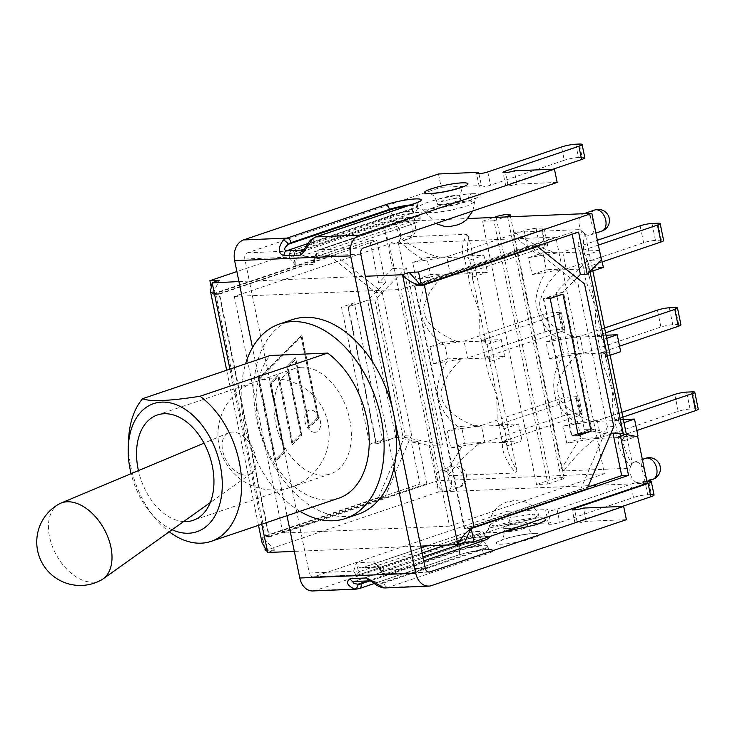 <?xml version="1.0" encoding="UTF-8"?>
<svg xmlns="http://www.w3.org/2000/svg" width="735" height="735" viewBox="0 0 735 735"><rect width="100%" height="100%" fill="white"/><g stroke="black" fill="none" stroke-linecap="round" stroke-linejoin="round"><path stroke-width="0.55" stroke-dasharray="3.67 2.76" d="M314.947 432.309A11.484 7.488 71.3 0 1 304.887 415.881A11.484 7.488 71.3 0 1 318.154 415.33A11.484 7.488 71.3 0 1 314.947 432.309M101.366 579.979A43.475 27.167 60.9 0 1 93.262 582.193A43.475 27.167 60.9 0 1 53.545 549.284A43.475 27.167 60.9 0 1 59.085 503.999M246.096 475.104A23.281 14.544 60.9 0 1 224.515 456.747A23.281 14.544 60.9 0 1 228.704 432.796A23.281 14.544 60.9 0 1 232.122 432.051A23.281 14.544 60.9 0 1 253.06 448.938A23.281 14.544 60.9 0 1 251.287 473.377A23.281 14.544 60.9 0 1 246.096 475.104M183.585 521.574A55.63 36.272 71.3 0 1 138.446 470.62M358.11 514.215A102.698 66.968 71.3 0 1 278.096 472.339L256.34 366.361A102.698 66.968 71.3 0 1 292.291 319.651M286.999 515.685L278.096 472.339A102.698 66.968 71.3 0 1 256.34 366.361L252.491 347.581M372.305 361.528L394.052 467.506M172.1 529.751A67.611 44.091 71.3 0 1 150.372 512.488A67.611 44.091 71.3 0 1 131.106 473.698M128.588 439.668A81.3 53.012 -108.7 0 0 155.168 518.239A81.3 53.012 -108.7 0 0 169.243 531.782M301.589 367.243A55.63 36.272 -108.7 0 0 294.836 368.483A55.63 36.272 -108.7 0 0 278.299 432.805A55.63 36.272 -108.7 0 0 330.484 473.873A55.63 36.272 -108.7 0 0 348.546 414.558A55.63 36.272 -108.7 0 0 301.589 367.243M338.716 498.192A81.3 53.012 71.3 0 1 268.082 452.016A81.3 53.012 71.3 0 1 270.241 355.492M299.963 511.303A102.698 66.968 71.3 0 1 245.582 363.834M601.386 259.841L590.664 260.291L585.317 234.263L584.518 233.436C583.167 240.74 583.002 246.914 584.013 251.949L584.463 253.777A44.504 6.321 -11.6 0 0 584.463 254.145A44.504 6.321 -11.6 0 0 585.721 255.247L589.194 272.18A44.504 6.321 168.4 0 1 587.936 271.068A44.504 6.321 168.4 0 1 588.046 270.361C588.634 269.423 587.394 268.937 584.325 268.9L560.456 269.892C549.973 279.272 543.064 290.003 539.738 302.103C538.387 319.725 558.931 331.099 574.283 337.273L598.152 336.281C601.23 336.318 602.47 336.805 601.882 337.742A44.504 6.321 -11.6 0 0 601.772 338.449A44.504 6.321 -11.6 0 0 603.022 339.561L606.504 356.484A44.504 6.321 168.4 0 1 605.245 355.382A44.504 6.321 168.4 0 1 605.355 354.665L619.21 422.046A44.504 6.321 -11.6 0 0 619.072 422.763A44.504 6.321 -11.6 0 0 620.331 423.865L623.804 440.798A44.504 6.321 168.4 0 1 622.545 439.686A44.504 6.321 168.4 0 1 622.545 439.328L623.004 441.919C624.447 448.782 627.387 456.123 631.834 463.96L632.32 463.234L626.973 437.206L637.704 436.765M618.447 437.536L595.552 438.492C584.049 447.468 573.456 458.291 563.782 470.97L629.987 468.213L630.511 466.789C621.498 455.443 617.483 445.695 618.447 437.536C621.635 437.683 623.004 438.271 622.545 439.328L623.014 441.919M630.511 466.789L631.834 463.96M562.698 251.995L542.843 252.822L546.316 269.754L566.17 268.927L562.698 251.995L597.371 240.271M566.17 268.927L643.612 242.725A8.554 1.213 168.4 0 1 655.464 240.409L661.399 240.161A8.554 1.213 168.4 0 1 663.641 240.52M598.354 245.086L580.044 251.278L583.526 268.202L603.38 267.375M602.25 261.871L583.526 268.202M580.007 336.308L560.143 337.135L563.626 354.059L583.48 353.232L580.007 336.308L604.556 328.003M583.48 353.232L660.921 327.038A8.554 1.213 168.4 0 1 672.773 324.723L678.708 324.475A8.554 1.213 168.4 0 1 680.941 324.833M605.548 332.817L597.353 335.583L600.826 352.515L620.689 351.688M619.559 346.176L600.826 352.515M599.466 250.47L580.044 251.278M606.044 335.224L597.353 335.583M597.316 420.613L577.453 421.44L580.926 438.372L600.789 437.546L597.316 420.613L621.865 412.307M600.789 437.546L678.221 411.343A8.554 1.213 168.4 0 1 690.082 409.027L696.008 408.779A8.554 1.213 168.4 0 1 698.25 409.138M622.857 417.122L614.662 419.896L618.135 436.82L637.998 435.993M636.859 430.489L618.135 436.82M623.344 419.529L614.662 419.896M623.308 433.916L624.006 437.334L626.973 437.206L626.422 434.532M589.957 271.426L587.697 260.411L590.664 260.291L592.428 268.918M540.179 255.624C530.955 250.286 522.098 243.358 513.609 234.842L561.595 468.59L578.261 441.165A44.504 6.321 168.4 0 1 566.74 443.168L563.267 426.245A44.504 6.321 -11.6 0 0 576.993 423.801C568.375 417.939 561.411 410.093 556.092 400.272C551.351 383.9 553.712 369.292 563.166 356.438A44.504 6.321 168.4 0 1 549.431 358.864L545.958 341.931A44.504 6.321 -11.6 0 0 559.684 339.496C545.783 330.915 537.79 318.117 535.705 301.074C536.853 290.371 540.234 280.715 545.857 272.115A44.504 6.321 168.4 0 1 532.131 274.55L528.649 257.627A44.504 6.321 -11.6 0 0 540.179 255.624L557.47 252.95L580.365 251.995C583.489 252.096 584.858 252.693 584.463 253.777L584.463 254.145M588.064 270.37L601.901 337.733M576.993 423.801L591.592 421.587L615.461 420.585C613.1 415.56 612.218 407.466 612.825 396.284C611.254 379.655 600.33 365.019 601.634 353.213C604.703 353.241 605.943 353.728 605.355 354.665L606.375 360.94L605.245 355.382M580.365 251.995C576.957 248.292 577.526 241.218 582.056 230.762L580.99 229.559L514.794 232.315C529.182 242.623 543.413 249.496 557.47 252.95M584.518 233.436L582.056 230.762M588.046 270.361L589.057 276.599M598.152 336.281C595.791 331.255 594.909 323.152 595.515 311.98C593.944 295.341 583.02 280.715 584.325 268.9M600.633 332.9L601.882 337.742M514.794 232.315L513.609 234.842M595.552 438.492L578.261 441.165M561.595 468.59L563.782 470.97M601.634 353.213L577.765 354.206C567.42 363.513 560.548 374.244 557.139 386.408C555.596 404.02 576.304 415.477 591.592 421.587M577.765 354.206L563.157 356.429M559.684 339.496L574.283 337.273M560.456 269.892L545.857 272.115M615.461 420.585C618.53 420.622 619.77 421.109 619.182 422.046L617.942 417.204M566.74 443.168L580.926 438.372M623.804 440.798L636.464 436.517M563.267 426.245L577.453 421.44M620.331 423.865L623.987 422.634M549.431 358.864L563.626 354.059M606.504 356.484L610.151 355.253M545.958 341.931L560.143 337.135M603.022 339.561L606.678 338.32M532.131 274.55L546.316 269.754M589.194 272.18L592.842 270.939M585.721 255.247L599.494 250.589M528.649 257.627L542.843 252.822M441.514 257.774L464.41 256.818C460.863 252.932 461.626 245.435 466.679 234.318L400.474 237.083L400.474 238.324C414.393 248.007 428.073 254.494 441.514 257.774L424.214 260.456L411.462 251.885L399.151 241.154L398.14 242.063L439.796 445.006L442.764 444.877L406.455 267.963L392.756 268.532L385.434 232.848A11.126 7.258 -108.7 0 0 395.062 243.331A11.126 7.258 -108.7 0 0 396.413 243.083A11.126 7.258 -108.7 0 0 398.14 242.063M400.474 238.324L399.151 241.154M464.088 256.102L483.952 255.275L487.424 272.207L467.561 273.034L464.088 256.102L541.53 229.908A8.554 1.213 -11.6 0 0 544.203 228.429A8.554 1.213 -11.6 0 0 541.971 228.071L536.036 228.309A8.554 1.213 -11.6 0 0 524.184 230.634L446.742 256.827L450.215 273.76L430.361 274.587L426.888 257.654L446.742 256.827M467.561 273.034L545.003 246.841A8.554 1.213 -11.6 0 0 547.676 245.352A8.554 1.213 -11.6 0 0 545.443 244.994L539.508 245.242A8.554 1.213 -11.6 0 0 527.657 247.557L450.215 273.76M481.397 340.415L501.252 339.588L504.734 356.512L484.87 357.339L481.397 340.415L558.839 314.212A8.554 1.213 -11.6 0 0 561.512 312.733A8.554 1.213 -11.6 0 0 559.271 312.375L553.336 312.623A8.554 1.213 -11.6 0 0 541.484 314.938L464.051 341.141L467.524 358.064L447.661 358.891L444.188 341.968L464.051 341.141M484.87 357.339L562.312 331.145A8.554 1.213 -11.6 0 0 564.985 329.666A8.554 1.213 -11.6 0 0 562.753 329.308L556.818 329.546A8.554 1.213 -11.6 0 0 544.966 331.871L467.524 358.064M498.707 424.72L518.561 423.893L522.034 440.825L502.18 441.652L498.707 424.72L576.139 398.526A8.554 1.213 -11.6 0 0 578.822 397.047A8.554 1.213 -11.6 0 0 576.58 396.689L570.645 396.928A8.554 1.213 -11.6 0 0 558.793 399.252L481.351 425.446L484.834 442.378L464.97 443.205L461.497 426.272L481.351 425.446M502.18 441.652L579.612 415.45A8.554 1.213 -11.6 0 0 582.295 413.97A8.554 1.213 -11.6 0 0 580.053 413.612L574.118 413.86A8.554 1.213 -11.6 0 0 562.266 416.175L484.834 442.378M443.738 344.311C429.828 335.748 421.835 322.941 419.749 305.898C420.898 295.194 424.279 285.548 429.901 276.939L444.5 274.725C434.017 284.096 427.108 294.827 423.783 306.927C422.423 324.548 442.985 335.932 458.328 342.106L443.729 344.329A44.504 6.321 168.4 0 1 430.003 346.764L433.475 363.696A44.504 6.321 -11.6 0 0 447.202 361.252C441.588 369.852 438.198 379.508 437.059 390.212C439.135 407.254 447.128 420.052 461.047 428.624A44.504 6.321 168.4 0 1 447.312 431.077L450.785 448.001A44.504 6.321 -11.6 0 0 462.306 445.998L446.467 471.677L449.471 475.729L515.667 472.972C505.9 461.111 501.509 450.904 502.492 442.369C505.68 442.507 507.049 443.104 506.59 444.151L507.049 446.77C508.611 454.138 511.872 462.03 516.852 470.455L468.866 236.707C467.249 244.672 466.973 251.361 468.057 256.781L468.498 258.61A44.504 6.321 -11.6 0 0 468.507 258.968A44.504 6.321 -11.6 0 0 469.757 260.08L473.239 277.003A44.504 6.321 168.4 0 1 471.98 275.901A44.504 6.321 168.4 0 1 472.091 275.184L485.945 342.565A44.504 6.321 -11.6 0 0 485.807 343.282A44.504 6.321 -11.6 0 0 487.066 344.384L490.539 361.317A44.504 6.321 168.4 0 1 489.289 360.205A44.504 6.321 168.4 0 1 489.4 359.498L503.254 426.87M444.5 274.725L468.37 273.732C468.82 282.635 471.723 292.971 477.079 304.722C482.482 322.068 477.171 334.489 482.197 341.113L458.328 342.106M445.144 471.034A11.126 7.258 -108.7 0 0 440.247 470.281A11.126 7.258 -108.7 0 0 436.397 481.131L429.075 445.447L439.796 445.006L445.144 471.034L446.467 471.677M424.214 260.456A44.504 6.321 168.4 0 1 412.693 262.459L416.166 279.383A44.504 6.321 -11.6 0 0 429.901 276.948M462.306 445.998L479.597 443.324C468.59 451.896 458.364 462.241 448.929 474.351M503.264 426.309L503.227 426.879C503.815 425.942 502.575 425.455 499.506 425.418C494.48 418.803 499.782 406.372 494.379 389.026C489.032 377.275 486.129 366.94 485.67 358.037C488.738 358.074 489.988 358.561 489.4 359.498L490.41 365.745L489.289 360.205M499.506 425.418L475.637 426.41C460.275 420.236 439.732 408.862 441.083 391.24C444.409 379.141 451.318 368.41 461.8 359.029L485.67 358.037M503.227 426.879A44.504 6.321 -11.6 0 0 503.117 427.586A44.504 6.321 -11.6 0 0 504.375 428.698L507.848 445.621A44.504 6.321 168.4 0 1 506.59 444.519A44.504 6.321 168.4 0 1 506.59 444.151L507.058 446.761M515.667 472.972L516.852 470.455M472.1 275.193L473.101 281.441L471.98 275.901M464.41 256.818C467.533 256.928 468.902 257.526 468.498 258.61L468.507 258.968M468.866 236.707L466.679 234.318M472.091 275.184C472.678 274.247 471.438 273.769 468.37 273.732M482.197 341.113C485.265 341.15 486.506 341.637 485.927 342.565L484.677 337.723M461.038 428.634L475.637 426.41M461.8 359.029L447.202 361.252M473.239 277.003L487.424 272.207M469.757 260.08L483.952 255.275M416.166 279.383L430.361 274.587M487.066 344.384L501.252 339.588M430.003 346.764L444.188 341.968M490.539 361.317L504.734 356.512M433.475 363.696L447.661 358.891M479.597 443.324L502.492 442.369M450.785 448.001L464.97 443.205M507.848 445.621L522.034 440.825M412.693 262.459L426.888 257.654M504.375 428.698L518.561 423.893M447.312 431.077L461.497 426.272M585.317 234.263A11.126 7.258 -108.7 0 0 588.864 235.255A11.126 7.258 -108.7 0 0 590.214 235.007A11.126 7.258 -108.7 0 0 594.064 224.166A11.126 7.258 -108.7 0 0 584.435 213.683A11.126 7.258 -108.7 0 0 583.085 213.931A11.126 7.258 -108.7 0 0 580.99 229.559M629.987 468.213A11.126 7.258 -108.7 0 0 639.827 483.538L446.026 491.614A11.126 7.258 -108.7 0 0 447.376 491.357A11.126 7.258 -108.7 0 0 449.471 475.729M400.474 237.083A11.126 7.258 -108.7 0 0 390.634 221.759L467.873 218.534M493.92 220.803L482.509 221.272L536.541 484.494L547.952 484.016L493.92 220.803L505.202 216.981M436.397 481.131A11.126 7.258 -108.7 0 0 446.026 491.614L438.611 491.917L436.397 481.131M420.705 546.123L304.749 550.947L249.358 281.092L365.313 276.268M238.93 281.533L249.358 281.092L244.828 259.023A5.136 3.822 -92.4 0 1 247.493 252.794L441.211 187.26L481.388 185.587A6.845 0.974 -11.6 0 0 479.248 186.773A6.845 0.974 -11.6 0 0 483.354 186.837A6.845 0.974 -11.6 0 0 490.511 185.211L564.269 160.258L561.54 146.982M295.378 265.289L289.167 257.176L293.642 255.826L295.378 265.289L313.643 264.526L315.499 255.569A3.427 0.845 -6 0 0 316.445 256.037L313.643 264.526A6.845 5.099 -92.4 0 1 317.189 256.221L413.07 223.789A13.689 1.948 -11.6 0 0 413.768 220.84A13.689 1.948 -11.6 0 0 394.805 224.552L298.934 256.984A6.845 5.099 87.6 0 0 295.378 265.289M410.369 204.936A17.116 2.435 168.4 0 1 417.572 205.46A17.116 2.435 168.4 0 1 412.216 208.428L313.882 241.696A12.32 9.178 87.6 0 0 311.107 243.34L303.05 250.084M303.656 249.973L410.69 213.766A4.796 3.124 -108.7 0 0 412.353 209.089A17.116 2.435 -11.6 0 0 417.71 206.122A17.116 2.435 -11.6 0 0 407.236 206.002M413.878 203.751A4.796 3.124 71.3 0 0 412.216 208.428L412.353 209.089L311.107 243.34A4.796 2.729 48.2 0 1 311.107 239.638M353.811 581.504L370.909 580.687L380.877 583.232A12.32 9.178 87.6 0 0 383.927 582.91A4.796 3.124 -108.7 0 0 388.071 587.421A17.116 12.743 -92.4 0 1 385.379 587.926M383.44 587.844A4.796 3.179 96.8 0 1 380.877 583.232L482.123 548.981A4.796 3.124 -108.7 0 0 477.97 544.47A12.32 1.755 -11.6 0 0 478.604 541.814A12.32 1.755 -11.6 0 0 461.543 545.149L354.481 581.367A4.796 3.565 87.6 0 1 353.737 581.514L460.955 545.26A4.796 3.124 71.3 0 1 461.543 545.149M312.788 590.949A17.116 12.743 87.6 0 0 315.49 590.444L510.439 524.496L550.607 522.824A6.845 0.974 -11.6 0 0 548.466 524.009A6.845 0.974 -11.6 0 0 552.582 524.073A6.845 0.974 -11.6 0 0 559.739 522.447L633.487 497.494L630.768 484.218A10.272 1.461 168.4 0 1 644.99 481.434L647.71 494.71A10.272 1.461 -11.6 0 0 633.487 497.494M425.243 568.192L380.087 570.213L381.061 569.827L374.685 561.926L383.091 573.429A5.136 3.822 87.6 0 0 384.855 573.925A5.136 3.822 87.6 0 0 385.664 573.769A3.427 2.233 71.3 0 1 382.705 570.544A1.709 1.277 -92.4 0 1 381.842 570.433A3.427 2.03 -57.9 0 0 382.283 573.217M429.139 572.078L384.855 573.925L382.31 573.236A3.427 2.03 -57.9 0 0 383.091 573.429M488.674 536.872A20.543 2.922 -11.6 0 0 455.378 542.062L358.276 574.908A5.136 3.822 -92.4 0 1 357.458 575.064A5.136 3.822 -92.4 0 1 355.703 574.568A3.427 2.03 -57.9 0 0 359.02 571.38A1.709 1.277 87.6 0 0 359.874 571.499L361.106 571.077A10.272 7.644 -92.4 0 1 359.02 571.38L358.285 570.773A3.427 0.845 174 0 1 353.618 571.178L356.429 562.688L358.285 570.773M382.705 570.544L383.927 570.13A10.272 7.644 87.6 0 1 381.842 570.433L381.061 569.827M355.703 574.568L353.618 571.178L309.279 573.024L304.749 550.947L294.322 551.388M294.735 254.172L295.966 253.759A10.272 7.644 -92.4 0 0 294.037 254.815A3.427 1.415 -151.9 0 0 289.663 252.877A5.136 3.822 -92.4 0 1 291.777 250.947A3.427 2.233 71.3 0 1 294.735 254.172A1.709 1.277 87.6 0 0 294.037 254.815L293.642 255.826M247.493 252.794L291.777 250.947L388.879 218.102A20.543 2.922 168.4 0 1 417.324 212.544A20.543 2.922 168.4 0 1 416.267 216.963L319.165 249.808A5.136 3.822 87.6 0 0 317.061 251.728A3.427 1.415 -151.9 0 0 316.123 252.16A3.427 1.415 -151.9 0 0 316.858 253.869A1.709 1.277 -92.4 0 1 317.566 253.226L318.797 252.812A10.272 7.644 87.6 0 0 316.858 253.869L316.408 254.88A3.427 0.845 -6 0 0 315.499 255.569L316.123 252.16L318.751 249.891A3.427 2.233 -108.7 0 0 317.566 253.226M244.828 259.023L289.167 257.176L289.663 252.877M314.911 259.152L316.408 254.88M317.061 251.728L316.445 256.037L360.784 254.191M646.892 481.361L644.99 481.434M548.466 524.009L545.747 510.733A6.845 0.974 168.4 0 0 549.853 510.788A6.845 0.974 168.4 0 0 557.011 509.162L630.768 484.218M545.747 510.733A6.845 0.974 168.4 0 1 547.887 509.548L507.71 511.22L510.439 524.496M359.874 571.499A3.427 2.233 -108.7 0 1 358.689 574.834A3.427 2.233 -108.7 0 1 358.276 574.908L313.992 576.755L507.71 511.22M471.732 193.783C494.82 192.423 466.606 204.229 437.389 208.134C417.866 210.44 413.052 209.107 422.937 204.137C433.356 199.626 458.998 194.187 471.732 193.783A6.845 5.099 87.6 0 0 468.011 200.719L440.247 205.432L428.918 209.135L425.317 212.002L433.283 212.874L450.555 210.357L467.543 205.855L474.589 201.904L468.02 200.719M575.762 144.198L578.491 157.474A10.272 1.461 -11.6 0 0 564.269 160.258M578.491 157.474L582.138 157.327L579.419 144.051M584.83 157.759A10.272 1.461 -11.6 0 0 582.138 157.327M557.167 182.427L516.99 184.108A6.845 0.974 -11.6 0 1 509.833 185.734A6.845 0.974 -11.6 0 1 505.726 185.67A6.845 0.974 -11.6 0 1 507.867 184.485L553.005 169.215M440.237 204.44A11.98 1.7 -11.6 0 0 453.293 202.244A11.98 1.7 -11.6 0 0 460.579 199.121A11.98 1.7 -11.6 0 0 448.497 199.865A11.98 1.7 -11.6 0 0 437.104 203.935A11.98 1.7 -11.6 0 0 440.237 204.44M506.737 528.401A11.98 1.7 168.4 0 1 503.604 527.895A11.98 1.7 168.4 0 1 514.996 523.816A11.98 1.7 168.4 0 1 527.078 523.081A11.98 1.7 168.4 0 1 519.792 526.196A11.98 1.7 168.4 0 1 506.737 528.401M647.71 494.71L651.366 494.563L648.637 481.287M654.049 494.986A10.272 1.461 -11.6 0 0 651.366 494.563M626.395 519.663L586.218 521.336A6.845 0.974 -11.6 0 1 579.061 522.971A6.845 0.974 -11.6 0 1 574.945 522.907A6.845 0.974 -11.6 0 1 577.085 521.721L622.223 506.452M313.992 576.755A5.136 3.822 -92.4 0 1 313.183 576.911A5.136 3.822 -92.4 0 1 309.279 573.024M438.483 173.984L441.211 187.26M586.218 521.336L583.489 508.06M516.99 184.108L514.27 170.823M547.887 509.548L550.607 522.824M478.954 173.745L481.388 185.587M392.665 409.496L394.548 418.684M382.448 439.925L376.917 443.692L369.668 444.243L382.448 439.925L354.307 302.838L341.536 307.166L369.668 444.243M562.937 294.147L543.771 298.741L571.913 435.827L578.041 434.293M550.166 298.474L543.771 298.741M578.307 435.561L571.913 435.827M392.756 268.532L378.608 282.865L369.962 240.749L212.626 293.972L219.48 293.688L269.423 536.991L262.57 537.276L419.906 484.043L411.26 441.928L429.075 445.447M219.122 294.202L213.15 294.45A13.689 1.948 168.4 0 1 215.677 293.476L328.765 255.22L375.861 292.53L382.255 292.264L335.16 254.953L219.122 294.202L268.863 536.513L262.891 536.761L262.101 542.853M210.43 291.152L213.15 294.45M470.786 528.603L464.355 528.869L414.411 285.566L420.843 285.299M420.944 285.796L414.972 286.053L464.713 528.355L470.685 528.107M268.863 536.513L384.892 497.255L378.507 497.521L265.418 535.778A13.689 1.948 -11.6 0 0 262.891 536.761M267.77 552.49L274.651 550.166L263.047 537.533M384.892 497.255L411.554 434.991L405.16 435.258L375.861 292.53M405.16 435.258L378.507 497.521M291.942 444.868L301.754 435.037L287.789 366.995L294.873 359.893L308.847 427.935L318.659 418.105L301.626 335.123L258.013 378.819L275.046 461.8L284.858 451.97L270.893 383.927L277.977 376.825L292.172 444.859L278.207 376.816L271.114 383.909L285.088 451.961L275.276 461.791L258.242 378.81L301.855 335.114L318.88 418.096L309.067 427.926L295.102 359.884L288.019 366.986L301.984 435.028L292.172 444.859M212.994 293.678L219.26 280.311M301.341 337.135L317.86 417.609L309.573 425.905L295.608 357.862L286.999 366.489L300.964 434.541L292.677 442.837L278.712 374.795L270.094 383.422L284.068 451.465L275.781 459.77L259.262 379.297L301.12 337.144L317.86 417.609M317.639 417.618L309.573 425.905M309.352 425.914L295.608 357.862M295.378 357.871L286.999 366.489M286.769 366.499L300.964 434.541M300.734 434.55L292.677 442.837M292.447 442.847L278.712 374.795M278.482 374.804L270.094 383.422M269.864 383.431L284.068 451.465M283.839 451.474L275.781 459.77M275.551 459.779L259.262 379.297M259.032 379.306L301.12 337.144M535.604 246.602L531.01 246.795L578.105 284.105L584.49 283.839M335.16 254.953L328.765 255.22M414.972 286.053L531.01 246.795M587.136 488.83L580.742 489.097L464.713 528.355M613.789 426.566L607.404 426.833L580.742 489.097M376.063 443.977L347.921 306.899L354.307 302.838M347.921 306.899L341.536 307.166M382.255 292.264L411.554 434.991M376.522 443.958L395.733 437.325L367.592 300.238L348.381 306.872L376.522 443.958L396.183 437.307L418.105 441.643L411.26 441.928M607.404 426.833L578.105 284.105M563.442 292.089L543.312 298.759L563.442 292.089L591.583 429.166L571.453 435.846L591.124 429.185L584.27 429.479L624.006 437.334M212.626 293.972L211 286.053M264.995 549.091L262.57 537.276M274.651 550.166L266.061 550.524M591.583 429.166L610.987 433.117M577.003 277.904L562.982 292.107L556.138 292.392L584.27 429.479M547.952 484.016L561.476 479.44A8.554 1.213 -11.6 0 0 564.149 477.961A8.554 1.213 -11.6 0 0 559.004 477.888A8.554 1.213 -11.6 0 0 550.056 479.918L496.033 216.706M536.541 484.494L550.056 479.918M482.509 221.272L493.791 217.459M390.634 221.759A11.126 7.258 -108.7 0 0 389.284 222.007A11.126 7.258 -108.7 0 0 385.434 232.848L383.22 222.062L390.634 221.759M647.241 483.226L639.827 483.538A11.126 7.258 -108.7 0 0 641.177 483.29A11.126 7.258 -108.7 0 0 645.027 472.44A11.126 7.258 -108.7 0 0 634.048 462.214A11.126 7.258 -108.7 0 0 632.32 463.234M543.312 298.759L571.453 435.846M367.592 300.238L348.381 306.872M378.608 282.865L385.462 282.58L368.042 300.22L374.896 299.935L403.037 437.022L442.764 444.877M406.455 267.963L374.896 299.935M395.733 437.325L403.037 437.022M269.423 536.991L426.75 483.759L418.105 441.643M385.462 282.58L376.816 240.464L219.48 293.688M419.906 484.043L426.75 483.759M369.962 240.749L376.816 240.464M383.22 222.062L236.881 271.564M587.697 260.411L556.138 292.392M578.592 232.058L571.747 232.343L414.411 285.566M572.142 234.244L571.747 232.343M464.355 528.869L587.89 487.075M438.611 491.917L265.298 550.552M555.816 237.083L389.183 244.02L437.766 480.69L604.4 473.744L555.816 237.083L400.942 289.48L449.526 526.141L604.4 473.744M449.526 526.141L282.892 533.077L437.766 480.69M282.892 533.077L234.309 296.416L389.183 244.02M234.309 296.416L400.942 289.48M643.612 242.725L640.139 225.801M655.464 240.409L651.991 223.486M661.399 240.161L657.926 223.238M660.921 327.038L657.448 310.106M672.773 324.723L669.3 307.79M678.708 324.475L675.235 307.542M678.221 411.343L674.748 394.419M690.082 409.027L686.6 392.104M696.008 408.779L692.535 391.856M545.003 246.841L541.53 229.908M545.443 244.994L541.971 228.071M539.508 245.242L536.036 228.309M527.657 247.557L524.184 230.634M562.312 331.145L558.839 314.212M562.753 329.308L559.271 312.375M556.818 329.546L553.336 312.623M544.966 331.871L541.484 314.938M579.612 415.45L576.139 398.526M580.053 413.612L576.58 396.689M574.118 413.86L570.645 396.928M562.266 416.175L558.793 399.252M601.891 231.056A11.126 7.258 71.3 0 1 600.541 231.304A11.126 7.258 71.3 0 1 591.142 221.841A11.126 7.258 71.3 0 1 594.762 209.98M457.703 487.663A11.126 7.258 71.3 0 1 448.313 478.191A11.126 7.258 71.3 0 1 451.924 466.33A11.126 7.258 71.3 0 1 462.361 474.544A11.126 7.258 71.3 0 1 459.053 487.406A11.126 7.258 71.3 0 1 457.703 487.663M313.882 241.696A4.796 3.124 71.3 0 1 315.545 237.019M307.818 243.597L393.675 214.556A4.796 3.124 71.3 0 1 390.129 211.79M393.675 214.556A12.32 1.755 168.4 0 1 410.746 211.221A12.32 1.755 168.4 0 1 410.112 213.867A4.796 3.124 -108.7 0 0 410.69 213.766C415.45 212.939 417.783 210.394 417.71 206.122L417.572 205.46C417.82 202.75 418.178 201.5 418.656 201.73M410.112 213.867L303.858 249.817M477.97 544.47L370.909 580.687A4.796 3.565 -92.4 0 1 370.192 580.825M383.927 582.91L482.261 549.642A4.796 3.124 -108.7 0 0 486.405 554.153L388.071 587.421L431.445 585.62M367.665 580.935L459.301 549.927A17.116 2.435 168.4 0 1 477.19 545.866A17.116 2.435 168.4 0 1 487.48 546.013A17.116 2.435 168.4 0 1 482.123 548.981L482.261 549.642A17.116 2.435 -11.6 0 0 487.608 546.675A17.116 2.435 -11.6 0 0 477.327 546.528A17.116 2.435 -11.6 0 0 459.43 550.598A4.796 3.124 71.3 0 1 457.776 555.265A4.796 3.124 71.3 0 1 457.188 555.375A21.912 3.115 168.4 0 1 487.535 549.44A21.912 3.115 168.4 0 1 486.405 554.153M359.443 588.533A4.796 3.124 71.3 0 1 358.855 588.643L457.188 555.375M374.455 583.452L457.776 555.265C474.332 549.817 490.732 549.109 490.089 549.679C489.721 550.065 488.904 549.063 487.608 546.675L487.48 546.013C485.458 542.65 483.878 541.245 482.711 541.814C483.566 540.85 467.478 542.687 460.955 545.26A4.796 3.124 71.3 0 0 459.301 549.927L459.43 550.598L370.054 580.834M356.163 589.148A17.116 12.743 87.6 0 0 358.855 588.643L315.49 590.444M428.321 571.995L385.664 573.769L423.737 560.888M422.12 552.986L380.969 566.905A3.427 2.233 -108.7 0 1 383.927 570.13L422.928 556.937M466.578 542.173L479.808 537.698A17.116 2.435 -11.6 0 0 485.164 534.731A17.116 2.435 -11.6 0 0 474.874 534.575A17.116 2.435 -11.6 0 0 456.977 538.645L361.106 571.077A3.427 2.233 71.3 0 1 362.291 567.742A3.427 2.233 71.3 0 1 362.704 567.668L421.081 547.915M480.626 539.6A3.427 2.233 71.3 0 1 479.808 537.698A3.427 2.233 -108.7 0 0 476.84 534.474L445.447 545.094M455.378 542.062A3.427 2.233 -108.7 0 0 455.792 541.98A3.427 2.233 -108.7 0 0 456.977 538.645A3.427 2.233 71.3 0 1 458.162 535.31A3.427 2.233 71.3 0 1 458.585 535.227A13.689 1.948 168.4 0 1 477.548 531.524A13.689 1.948 168.4 0 1 476.84 534.474M380.969 566.905A6.845 5.099 -92.4 0 1 379.885 567.108A6.845 5.099 -92.4 0 1 374.685 561.926L356.429 562.688A6.845 5.099 87.6 0 0 361.629 567.87A6.845 5.099 87.6 0 0 362.704 567.668L380.969 566.905M295.966 253.759L391.847 221.327A17.116 2.435 168.4 0 1 409.735 217.257A17.116 2.435 168.4 0 1 420.025 217.404A17.116 2.435 168.4 0 1 414.669 220.371L318.797 252.812A3.427 2.233 71.3 0 1 317.612 256.147A3.427 2.233 71.3 0 1 317.189 256.221L298.934 256.984A3.427 2.233 -108.7 0 1 295.966 253.759M388.879 218.102A3.427 2.233 71.3 0 1 391.847 221.327A3.427 2.233 -108.7 0 0 394.805 224.552M416.267 216.963A3.427 2.233 -108.7 0 0 415.854 217.036A3.427 2.233 -108.7 0 0 414.669 220.371A3.427 2.233 71.3 0 1 413.483 223.716A3.427 2.233 71.3 0 1 413.07 223.789M363.448 247.971L319.165 249.808A3.427 2.233 -108.7 0 0 318.751 249.891L420.668 214.96L420.025 217.404C420.833 219.94 418.656 222.043 413.483 223.716L317.612 256.147L314.947 259.161M427.191 545.848L458.585 535.227M544.506 517.982L538.268 517.734A6.845 5.099 -92.4 0 1 537.184 517.936A6.845 5.099 -92.4 0 1 532.351 514.059L538.884 515.014C536.045 508.611 531.221 504.182 524.432 501.711L515.437 500.462C508.06 501.481 509.116 500.774 501.573 504.348L497.623 507.205C492.349 512.157 489.666 518.129 489.565 525.13M538.268 517.734L490.052 527.84L485.063 532.728L502.014 532.361M538.893 515.042L532.315 519.029L514.858 523.706L497.08 526.251L489.593 525.148C489.17 527.445 488.637 528.777 487.985 529.145L492.707 526.986C503.172 522.952 526.435 518.23 537.184 517.936L541.971 518.092C541.254 518.037 540.225 517.017 538.893 515.042M489.593 525.13L493.828 522.217L505.285 518.579L532.342 514.059M511.661 501.169L509.208 502.005L511.661 501.169M454.974 225.011L452.521 225.847L454.974 225.011M439.558 201.124A11.98 1.7 168.4 0 1 436.425 200.618A11.98 1.7 168.4 0 1 447.817 196.539A11.98 1.7 168.4 0 1 459.899 195.804A11.98 1.7 168.4 0 1 452.613 198.919A11.98 1.7 168.4 0 1 439.558 201.124M534.042 533.362A22.252 3.16 168.4 0 1 522.925 540.932A22.252 3.16 168.4 0 1 497.228 541.998A22.252 3.16 168.4 0 1 534.042 533.362M524.625 525.892A11.98 1.7 -11.6 0 0 511.569 528.097A11.98 1.7 -11.6 0 0 504.283 531.212A11.98 1.7 -11.6 0 0 507.416 531.717A11.98 1.7 -11.6 0 0 520.472 529.522A11.98 1.7 -11.6 0 0 527.758 526.398A11.98 1.7 -11.6 0 0 524.625 525.892M577.085 521.721L574.66 509.879M507.867 184.485L505.432 172.642M557.011 509.162L559.739 522.447M487.792 171.926L490.511 185.211M261.743 524.23L229.908 369.135M215.677 293.476L265.418 535.778M507.582 216.88L561.476 479.44M406.74 239.38A11.126 7.258 71.3 0 1 397.35 229.917A11.126 7.258 71.3 0 1 400.961 218.056A11.126 7.258 71.3 0 1 411.398 226.27A11.126 7.258 71.3 0 1 408.09 239.132A11.126 7.258 71.3 0 1 406.74 239.38M652.855 479.339A11.126 7.258 71.3 0 1 651.504 479.587A11.126 7.258 71.3 0 1 642.114 470.124A11.126 7.258 71.3 0 1 645.725 458.263M330.484 473.873L291.4 487.094A55.63 55.63 0 0 0 326.267 416.57A55.63 55.63 0 0 0 255.743 381.704A55.63 55.63 0 0 0 275.891 489.979A55.63 55.63 0 0 0 291.4 487.094L193.066 520.362M228.704 432.796L203.999 443.15M251.287 473.377L210.21 502.621M294.836 368.483L157.409 414.972M150.372 512.488L155.168 518.239M622.995 441.873L622.545 439.686M619.072 422.763L617.942 417.25M601.772 338.449L600.642 332.946M589.075 276.626L587.936 271.068M544.203 228.429L547.676 245.352M561.512 312.733L564.985 329.666M578.822 397.047L582.295 413.97M501.987 422.028L503.273 426.309M507.04 446.705L506.59 444.519M503.117 427.586L501.987 422.083M485.807 343.282L484.677 337.769M590.214 235.007L595.892 233.087M583.085 213.931L583.728 213.71M447.376 491.357L459.053 487.406A11.126 11.126 0 0 0 466.027 473.303A11.126 11.126 0 0 0 451.924 466.33L440.247 470.281M380.133 570.195L377.303 565.803M426.971 545.857L458.162 535.31C464.042 533.325 470.786 532.03 478.384 531.414L481.48 531.561C482.711 531.396 483.933 532.452 485.164 534.731L486.717 536.725L478.402 537.019L468.333 538.7L455.792 541.98L358.689 574.834L313.183 576.911M382.31 573.236L380.087 570.213M377.413 565.886L379.885 567.108L361.629 567.87L421.063 547.86M425.326 212.011L422.175 208.942L423.792 209.098C427.687 209.264 433.907 208.657 442.461 207.261L466.201 201.776L476.271 197.816C475.618 198.138 475.058 199.497 474.589 201.904M425.289 212.011L435.708 223.523M472.825 210.963L474.617 201.886M430.627 193.636L434.21 196.153L436.425 200.618L437.104 203.935M460.579 199.121L459.899 195.804L462.471 187.094M527.078 523.081L527.758 526.398C530.174 533.389 534.501 533.601 533.674 533.426L532.425 533.665C522.383 534.455 512.497 536.495 502.777 539.766L500.857 540.602C502.712 540.354 503.861 537.221 504.283 531.212L503.604 527.895M574.945 522.907L572.225 509.631M505.726 185.67L502.997 172.394M479.248 186.773L476.519 173.497M258.5 525.323L226.665 370.229M564.149 477.961L510.531 216.761M396.413 243.083L408.09 239.132A11.126 11.126 0 0 0 415.064 225.029A11.126 11.126 0 0 0 400.961 218.056L389.284 222.007M641.177 483.29L646.864 481.37M634.048 462.214L642.353 459.403"/><path stroke-width="1.1" d="M67.179 501.784A43.475 27.167 60.9 0 1 106.281 533.325A43.475 27.167 60.9 0 1 102.955 578.969A43.475 27.167 60.9 0 1 101.366 579.979A43.475 43.475 0 0 1 38.376 553.777A43.475 43.475 0 0 1 59.085 503.999A43.475 27.167 60.9 0 1 60.784 503.172A43.475 27.167 60.9 0 1 67.179 501.784M138.446 470.62A55.63 36.272 71.3 0 1 157.409 414.972A55.63 36.272 71.3 0 1 164.171 413.731A55.63 36.272 71.3 0 1 211.129 461.056A55.63 36.272 71.3 0 1 193.066 520.362A55.63 36.272 71.3 0 1 183.585 521.574M245.582 363.834A102.698 66.968 71.3 0 1 279.75 323.896L292.291 319.651A102.698 66.968 71.3 0 1 304.759 317.355A102.698 66.968 71.3 0 1 372.305 361.528A102.698 66.968 71.3 0 1 394.052 467.506A102.698 66.968 71.3 0 1 358.11 514.215L345.569 518.46A102.698 66.968 71.3 0 1 299.963 511.303M169.243 531.782A81.3 53.012 -108.7 0 0 211.129 541.355A81.3 53.012 -108.7 0 0 241.337 476.592A81.3 53.012 -108.7 0 0 200.039 396.266C168.967 401.099 149.839 401.898 142.645 398.655A81.3 53.012 -108.7 0 0 128.588 439.668L128.267 447.156A67.611 44.091 71.3 0 1 139.962 413.042A67.611 44.091 71.3 0 1 218.745 459.228A67.611 44.091 71.3 0 1 172.1 529.751M131.106 473.698A67.611 44.091 71.3 0 1 128.267 447.156M142.645 398.655L270.241 355.492L327.626 353.094L200.039 396.266M327.626 353.094A81.3 53.012 71.3 0 1 368.924 433.429A81.3 53.012 71.3 0 1 338.716 498.192L211.129 541.355M279.75 323.896A102.698 66.968 71.3 0 1 292.218 321.599A102.698 66.968 71.3 0 1 378.911 408.963A102.698 66.968 71.3 0 1 345.569 518.46M252.491 347.581L234.649 260.686L350.613 255.863L372.305 361.528M394.052 467.506L415.744 573.181L299.788 578.013L286.999 515.685M597.371 240.271L640.139 225.801A8.554 1.213 168.4 0 1 651.991 223.486L657.926 223.238A8.554 1.213 168.4 0 1 660.159 223.596A8.554 1.213 168.4 0 1 657.485 225.075L598.354 245.086M660.159 223.596L663.641 240.52A8.554 1.213 168.4 0 1 660.958 242.008L602.25 261.871M604.556 328.003L657.448 310.106A8.554 1.213 168.4 0 1 669.3 307.79L675.235 307.542A8.554 1.213 168.4 0 1 677.468 307.901A8.554 1.213 168.4 0 1 674.794 309.389L605.548 332.817M677.468 307.901L680.941 324.833A8.554 1.213 168.4 0 1 678.267 326.312L619.559 346.176M592.842 270.939L603.38 267.375L599.466 250.47M610.151 355.253L620.689 351.688L617.216 334.756L606.044 335.224M621.865 412.307L674.748 394.419A8.554 1.213 168.4 0 1 686.6 392.104L692.535 391.856A8.554 1.213 168.4 0 1 694.777 392.214A8.554 1.213 168.4 0 1 692.094 393.694L622.857 417.122M694.777 392.214L698.25 409.138A8.554 1.213 168.4 0 1 695.576 410.626L636.859 430.489M636.464 436.517L637.998 435.993L634.516 419.069L623.344 419.529M592.428 268.918L626.422 434.532M589.957 271.426L623.308 433.916M623.987 422.634L634.516 419.069M606.678 338.32L617.216 334.756M467.873 218.534L591.85 213.37L601.386 259.841L587.237 274.173L580.393 274.467L572.142 234.244M350.613 255.863A17.116 12.743 -92.4 0 1 359.498 235.108L554.438 169.151L557.167 182.427L363.448 247.971A5.136 3.822 87.6 0 0 360.784 254.191L392.665 409.496M312.274 239.197A4.796 2.729 48.2 0 0 311.107 239.638C308.287 241.705 303.325 251.701 303.638 249.973L286.613 250.773C283.554 250.01 284.114 247.851 288.285 244.286A12.32 9.178 -92.4 0 1 291.06 242.642A4.796 3.124 -108.7 0 0 286.907 238.131A17.116 12.743 87.6 0 0 283.058 240.418C277.72 248.237 278.041 253.364 284.013 255.789L300.45 255.109C303.831 252.289 307.772 246.988 312.274 239.197A17.116 12.743 -92.4 0 1 316.123 236.909L414.457 203.641A21.912 3.115 -11.6 0 0 415.587 198.928A21.912 3.115 -11.6 0 0 385.241 204.863L286.907 238.131L243.533 239.932A17.116 12.743 87.6 0 0 234.649 260.686M283.058 240.418A4.796 2.729 48.2 0 1 288.285 244.286L389.532 210.035A4.796 3.124 71.3 0 0 390.129 211.79M370.054 580.834L361.096 583.866A12.32 9.178 -92.4 0 1 358.055 584.178C353.03 583.599 351.844 582.662 354.481 581.367M367.665 580.935L358.055 584.178A4.796 3.179 96.8 0 1 354.628 589.084A17.116 12.743 87.6 0 0 356.163 589.148L359.443 588.533A4.796 3.124 71.3 0 0 361.096 583.866M394.548 418.684L425.243 568.192A5.136 3.822 87.6 0 0 429.139 572.078A5.136 3.822 87.6 0 0 429.947 571.922L623.666 506.387L626.395 519.663L431.445 585.62A17.116 12.743 -92.4 0 1 428.753 586.126L385.379 587.926A17.116 12.743 -92.4 0 1 383.845 587.871L366.728 577.958L350.292 578.647C345.496 581.927 346.938 585.409 354.628 589.084M383.845 587.871A4.796 3.179 96.8 0 1 383.514 587.853C379.637 587.118 376.164 585.308 373.095 582.451L370.164 580.825A4.796 3.565 -92.4 0 1 370.155 580.825A4.796 3.565 -92.4 0 1 366.728 577.958M385.379 587.926L383.505 587.853A4.796 3.179 96.8 0 1 383.44 587.844M428.753 586.126A17.116 12.743 -92.4 0 1 415.744 573.181M299.788 578.013A17.116 12.743 87.6 0 0 312.788 590.949L356.163 589.148M623.666 506.387L583.489 508.06A6.845 0.974 168.4 0 1 576.332 509.686A6.845 0.974 168.4 0 1 572.225 509.631A6.845 0.974 168.4 0 1 574.366 508.445L648.114 483.492L650.842 496.768A10.272 1.461 -11.6 0 0 654.049 494.986L651.329 481.71A10.272 1.461 168.4 0 1 648.114 483.492M646.892 481.361L648.637 481.287A10.272 1.461 168.4 0 1 651.329 481.71M581.615 159.532A10.272 1.461 -11.6 0 0 584.83 157.759L582.102 144.473A10.272 1.461 168.4 0 1 578.886 146.256L581.615 159.532L553.005 169.215M554.438 169.151L514.27 170.823A6.845 0.974 168.4 0 1 507.113 172.449A6.845 0.974 168.4 0 1 502.997 172.394A6.845 0.974 168.4 0 1 505.138 171.209L578.886 146.256M243.533 239.932L438.483 173.984L478.66 172.312A6.845 0.974 168.4 0 0 476.519 173.497A6.845 0.974 168.4 0 0 480.635 173.552A6.845 0.974 168.4 0 0 487.792 171.926L561.54 146.982A10.272 1.461 168.4 0 1 575.762 144.198L579.419 144.051A10.272 1.461 168.4 0 1 582.102 144.473M622.223 506.452L650.842 496.768M478.66 172.312L478.954 173.745M229.908 369.135L212.222 282.975L238.93 281.533M294.322 551.388L267.77 552.49L261.743 524.23M550.166 298.474L562.937 294.147L591.078 431.234L578.307 435.561L550.166 298.474M578.041 434.293L591.078 431.234M471.199 528.584L473.928 541.86L647.241 483.226L637.704 436.765L619.89 433.237L628.535 475.361L471.199 528.584L470.685 528.107A13.689 1.948 -11.6 0 0 474.047 527.087L587.136 488.83L613.789 426.566L584.49 283.839L537.395 246.528L424.315 284.785A13.689 1.948 168.4 0 1 420.944 285.796L420.843 285.299L578.592 232.058L587.237 274.173M258.5 525.323L262.101 542.853L267.476 552.169M212.222 282.975L210.43 291.152L226.665 370.229M365.313 276.268L402.293 274.725L409.174 272.4L420.843 285.299M420.778 285.024C414.485 284.335 408.421 281.009 402.587 275.046L457.85 544.24C461.121 537.735 465.448 532.618 470.841 528.878L464.566 542.255L457.685 544.58L420.705 546.123M212.378 282.635L219.26 280.311L209.907 280.696L211 286.053M537.395 246.528L535.604 246.602M266.061 550.524L265.298 550.552L264.995 549.091M409.174 272.4L418.537 272.005L421.265 285.281M493.791 217.459L496.033 216.706A8.554 1.213 168.4 0 1 504.973 214.666A8.554 1.213 168.4 0 1 510.118 214.739A8.554 1.213 168.4 0 1 507.444 216.228L507.582 216.88M505.202 216.981L507.444 216.228M236.881 271.564L209.907 280.696M577.003 277.904L580.393 274.467M619.89 433.237L610.987 433.117M628.535 475.361L621.691 475.646L613.045 433.521M587.89 487.075L621.691 475.646M473.928 541.86L464.566 542.255M591.85 213.37L418.537 272.005M660.958 242.008L657.485 225.075M678.267 326.312L674.794 309.389M695.576 410.626L692.094 393.694M594.762 209.98A11.126 7.258 71.3 0 1 605.199 218.194A11.126 7.258 71.3 0 1 601.891 231.056A11.126 11.126 0 0 0 608.865 216.954A11.126 11.126 0 0 0 594.762 209.98L583.728 213.71M300.45 255.109A4.796 3.565 -92.4 0 1 303.05 250.084L303.858 249.817M307.818 243.597L286.613 250.773A4.796 3.565 87.6 0 0 284.013 255.789M291.06 242.642L389.394 209.374A4.796 3.124 -108.7 0 0 385.241 204.863M418.224 202.198L413.878 203.751A4.796 3.124 71.3 0 1 414.457 203.641M407.236 206.002A17.116 2.435 -11.6 0 0 389.532 210.035L389.394 209.374A17.116 2.435 168.4 0 1 410.369 204.936M413.878 203.751L315.545 237.019A4.796 3.124 71.3 0 1 316.123 236.909L359.498 235.108M350.292 578.647A4.796 3.565 87.6 0 0 353.728 581.514A4.796 3.565 87.6 0 0 353.737 581.514L370.164 580.825A4.796 3.565 -92.4 0 0 370.192 580.825M423.737 560.888L482.766 540.923A3.427 2.233 71.3 0 1 480.626 539.6M422.928 556.937L466.578 542.173M482.766 540.923A20.543 2.922 -11.6 0 0 488.674 536.872M445.447 545.094L422.12 552.986M421.081 547.915L427.191 545.848M502.014 532.361L536.522 524.625L545.793 520.426L544.506 517.982M429.947 571.922L428.321 571.995M430.14 193.654A22.252 3.16 -11.6 0 0 466.955 185.009A22.252 3.16 -11.6 0 0 441.257 186.084A22.252 3.16 -11.6 0 0 430.14 193.654M574.66 509.879L574.366 508.445M505.432 172.642L505.138 171.209M474.047 527.087L424.315 284.785M645.725 458.263A11.126 7.258 71.3 0 1 656.162 466.477A11.126 7.258 71.3 0 1 652.855 479.339A11.126 11.126 0 0 0 659.828 465.237A11.126 11.126 0 0 0 645.725 458.263L642.353 459.403M203.999 443.15L60.784 503.172M210.21 502.621L102.955 578.969M595.892 233.087L601.891 231.056M311.107 239.638L315.545 237.019M374.455 583.452L359.443 588.533M421.063 547.86L426.971 545.857M435.708 223.523L444.51 226.38L450.509 226.417L457.96 224.791L462.499 222.733L466.523 219.838L472.825 210.963M462.471 187.094L463.326 186.414C463.712 186.993 444.822 192.754 431.757 193.351L429.58 193.342L430.627 193.636M510.531 216.761L510.118 214.739M646.864 481.37L652.855 479.339"/></g></svg>
